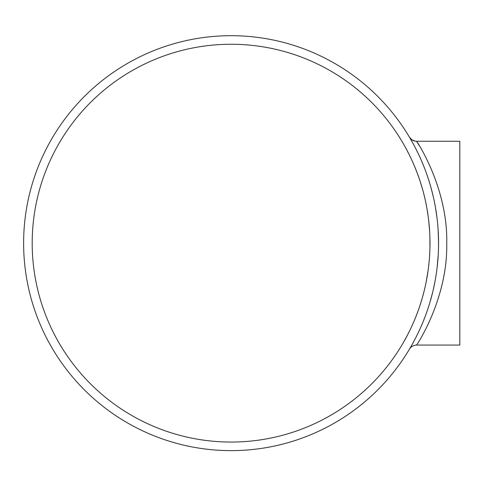 <?xml version="1.0" encoding="UTF-8"?>
<svg xmlns="http://www.w3.org/2000/svg" width="484" height="484" viewBox="0 0 484 484"><rect width="100%" height="100%" fill="white"/><g stroke="black" fill="none" stroke-linecap="round" stroke-linejoin="round"><path stroke-width="0.73" d="M409.658 155.564L411.17 158.716M413.04 162.818L414.752 166.811M417.172 172.927L419.446 179.274M423.488 192.741L424.456 196.583M426.065 203.861L426.773 207.557M428.788 221.363L429.641 231.485M429.798 251.771L429.423 258.129M428.528 267.21L427.91 271.814M426.083 282.372L425.327 285.941M423.923 291.894L422.441 297.412M420.318 304.412L418.823 308.852M414.667 319.694L413.396 322.683M410.45 329.126L410.105 329.846M407.697 334.644L403.704 341.97M401.944 344.989L401.206 346.217M401.526 345.679L402.67 343.761M403.559 342.224L405.513 338.739M407.54 334.946L410.172 329.701M412.477 324.752L414.062 321.146M415.581 317.48L418.019 311.103M420.015 305.344L422.314 297.872M423.718 292.693L424.329 290.261M426.071 282.426L428.037 270.949M428.999 262.939L429.387 258.577M429.931 247.766L429.901 237.36M429.453 228.587L428.915 222.525M428.183 216.421L426.876 208.108M425.394 200.666L424.172 195.409M422.611 189.498L420.263 181.73M417.147 172.861L414.486 166.175M413.009 162.745L411.327 159.048M409.143 154.523L406.36 149.139M404.775 146.247L403.886 144.668M403.444 143.899L402.416 142.127M401.581 140.729L401.188 140.07M400.958 139.695L400.946 139.676C400.074 138.243 402.591 142.393 400.952 139.688L400.964 139.701C402.591 142.393 400.074 138.243 400.946 139.67M231.092 44.262A198.894 198.894 0 0 1 403.341 342.605A198.894 198.894 0 0 1 58.842 342.605A198.894 198.894 0 0 1 231.092 44.262M409.5 137.262A8.168 8.168 0 0 0 416.524 141.261L419.198 145.551M416.524 345.056C416.494 345.745 447.966 298.646 446.732 243.125C447.954 187.677 416.512 140.608 416.524 141.261L459.8 141.261L459.8 345.056L416.524 345.056C413.354 345.304 411.019 346.629 409.524 349.018L409.524 349.012M409.561 137.365L410.753 139.398M412.489 142.465L414.056 145.339M415.665 148.413L418.581 154.323M421.431 160.609L423.833 166.387M426.471 173.369L428.57 179.552M431.159 188.24L433.428 197.284M435.4 207.085L437.034 218.024M438.129 229.773L438.564 242.49M438.256 254.463L437.119 267.591M435.189 280.436L433.501 288.706M432.569 292.663L430.022 302.064M427.971 308.611L426.924 311.666M425.382 315.937L423.331 321.195M420.039 328.854L417.765 333.706M415.919 337.409L413.106 342.739M411.497 345.618L411.091 346.326M409.966 348.262L409.543 348.982M412.749 142.937L412.568 142.605M410.559 139.059L409.736 137.656M231.092 35.689A207.473 207.473 0 0 1 410.765 346.895A207.473 207.473 0 0 1 51.413 346.895A207.473 207.473 0 0 1 231.092 35.689M400.982 139.737L400.522 138.981M400.48 138.914L401.036 139.822M415.369 141.177L411.975 139.876L409.549 137.347M409.524 137.305L409.954 138.031"/></g></svg>
